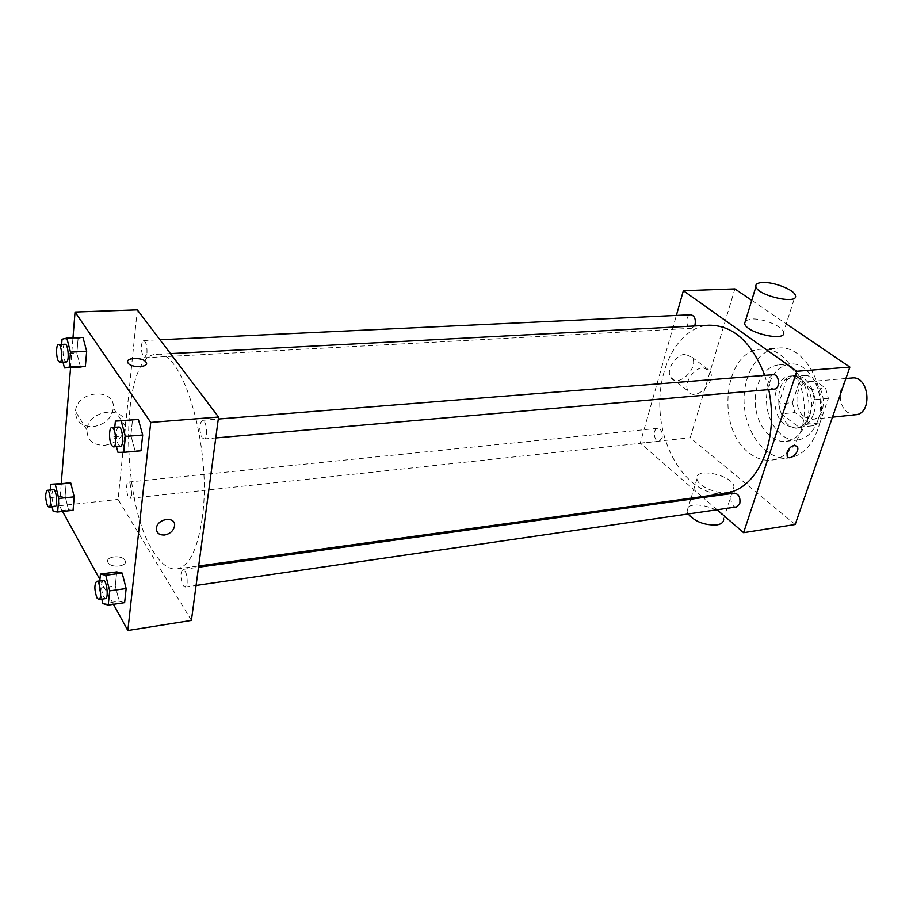 <?xml version="1.0" encoding="UTF-8"?>
<svg xmlns="http://www.w3.org/2000/svg" width="913" height="913" viewBox="0 0 913 913"><rect width="100%" height="100%" fill="white"/><g stroke="black" fill="none" stroke-linecap="round" stroke-linejoin="round"><path stroke-width="0.68" stroke-dasharray="4.57 3.42" d="M852.091 377.959C838.853 378.302 835.737 404.801 847.892 412.55L855.584 414.742M804.536 417.036L812.148 419.307C829.312 418.531 825.58 379.203 808.564 381.668C795.485 381.976 792.484 409.058 804.536 417.036M792.404 402.633L800.439 378.416L807.4 375.277L825.66 388.196L828.342 398.33L819.908 422.879L812.947 425.743L794.972 412.505L792.404 402.633L778.686 403.934L786.664 379.557L800.439 378.416M828.342 398.33L814.487 399.643L806.099 424.362L819.908 422.879M812.832 425.755L799.058 427.25L781.254 413.886L794.972 412.505M799.058 427.25L806.099 424.362M814.487 399.643L811.805 389.429L825.66 388.196M786.664 379.557L793.591 376.396L811.805 389.429M778.686 403.934L781.254 413.886M813.415 414.354C810.436 422.388 805.711 426.885 799.252 427.843C775.536 431.495 770.321 376.59 794.299 375.711C807.948 373.714 819.851 397.349 813.415 414.354M809.922 414.719C816.348 397.68 804.456 373.988 790.818 375.996C772.889 376.384 768.814 413.863 785.26 425.013L795.782 428.22C802.23 427.261 806.944 422.765 809.922 414.719M793.591 376.396L807.4 375.277M817.831 420.528C813.494 432.123 806.693 438.639 797.414 440.055C782.806 441.812 768.541 424.933 766.726 404.63C764.683 384.35 775.514 365.086 790.19 364.07C809.945 361.228 827.269 395.763 817.831 420.528M806.373 421.749C802.059 433.413 795.28 439.94 786.036 441.356C771.485 443.113 757.254 426.131 755.428 405.703C753.373 385.309 764.147 365.942 778.778 364.926C798.453 362.084 815.754 396.835 806.373 421.749M817.58 430.069C811.36 446.617 801.717 455.918 788.638 457.984C767.491 460.677 747.005 436.083 744.392 406.753C741.436 377.457 756.923 349.451 778.196 348.104C806.327 344.155 831.264 394.256 817.58 430.069M800.53 431.963C814.111 395.843 789.22 345.262 761.248 349.234C723.781 349.873 715.347 428.528 749.071 452.882C756.226 458.543 763.804 460.939 771.782 460.072C784.781 458.018 794.367 448.637 800.53 431.963M795.189 524.496L690.228 437.738L734.885 288.896M751.741 300.366L786.23 323.807M662.142 438L659.072 441.287C653.902 442.154 652.464 428.551 657.702 428.323C661.389 429.178 662.872 432.408 662.142 438M736.54 506.932C730.72 508.096 728.551 493.671 734.463 493.18M773.071 374.707C767.844 377.777 767.342 382.307 771.565 388.299L774.247 389.121M702.017 496.672L640.23 443.136L676.362 315.442M717.127 509.751L703.01 497.528M694.473 325.987L691.358 328.338C685.731 328.954 685.115 314.723 690.776 314.768M725.196 493.477C694.108 497.733 664.322 459.479 660.339 414.742C655.831 370.062 677.868 326.888 709.207 325.211M764.786 375.369L768.746 389.6M727.125 492.495C731.975 491.719 734.257 489.779 733.972 486.686C733.071 475.045 694.222 466.828 696.973 478.88C697.498 485.784 716.34 494.344 727.125 492.495M640.23 443.136L690.228 437.738M685.286 354.278C675.563 354.404 665.52 370.53 670.815 377.411C677.629 388.858 699.963 367.414 691.928 357.166L685.286 354.278M745.487 320.725L751.525 319.002C762.652 318.146 782.567 326.238 783.571 332.104L795.349 295.401M703.01 367.768L709.652 370.632C717.641 380.892 695.021 402.667 688.265 391.198C682.992 384.293 693.241 367.962 703.01 367.768M787.052 452.152L787.177 456.374M688.151 513.962L687.055 511.212C684.476 498.806 722.913 506.875 723.644 518.869L733.972 486.686M202.104 518.915C212.683 449.778 182.828 348.001 156.374 354.347C120.196 354.13 119.5 500.256 153.373 551.589C160.962 563.96 168.768 569.758 176.78 568.993C188.968 566.665 197.413 549.968 202.104 518.915M131.951 494.447L130.148 498.35C126.839 499.091 125.127 482.018 128.505 482.053L130.045 483.205L131.951 494.447M202.138 437.772L204.021 438.97C208.415 439.062 206.703 419.501 202.389 420.322C198.977 424.02 198.897 429.829 202.138 437.772M187.154 583.19C187.37 575.452 185.978 570.853 182.988 569.392C180.169 572.634 180.215 578.009 183.125 585.518L185.168 587.048L187.154 583.19M146.97 353C147.198 345.947 146.057 341.793 143.569 340.526C140.591 344.064 140.511 349.496 143.33 356.812L144.745 357.736L146.97 353M191.41 620.418L118.074 499.422L137.292 309.849M78.084 338.483L82.969 337.376L78.084 338.483L76.863 353.24L78.084 338.483L62.05 339.202M80.481 367.037L76.863 353.24L80.481 367.037M124.636 602.648L119.192 601.211L115.289 585.918L116.738 571.892L115.289 585.918L119.192 601.211L124.636 602.648M62.575 511.451L59.448 505.745L61.262 483.217M70.575 367.597L72.972 337.821M113.474 604.303L99.905 579.55M140.99 450.794L135.078 450.828L130.879 435.398L132.499 419.775L130.879 435.398L135.078 450.828L140.99 450.794M73.063 510.299L68.498 509.796L65.12 496.079L66.215 482.726L65.12 496.079L68.498 509.796L73.063 510.299M59.448 505.745L118.074 499.422M93.012 426.679C104.835 424.671 111.603 418.474 113.326 408.077C115.46 387.306 76.612 390.308 75.471 411.364C75.722 421.498 81.565 426.599 93.012 426.679M108.065 562.568C111.078 568.662 128.722 566.357 124.967 560.422C122.057 554.328 104.287 556.531 108.065 562.568L108.065 562.568C111.078 568.651 128.722 566.357 124.967 560.422C122.057 554.328 104.287 556.531 108.065 562.568L108.065 562.568M146.468 363.511C146.651 367.928 130.73 367.528 128.037 363.02L127.58 361.525M104.664 445.316C116.659 443.193 123.552 436.871 125.343 426.337C127.603 405.315 88.207 408.636 86.94 429.966C87.157 440.203 93.058 445.327 104.664 445.316M52.075 506.783L49.873 497.665L50.466 489.973M53.445 489.676C51.254 492.837 51.333 498.019 53.707 505.209L55.111 506.453M53.216 511.474L68.498 509.796M49.873 497.665L65.12 496.079M62.986 362.141L60.909 354.05L61.65 344.384M65.017 344.224C62.404 343.939 62.415 357.348 65.017 361L66.284 361.959M60.909 354.05L76.863 353.24M101.8 599.156L99.061 588.2L99.779 580.896M103.237 580.417C100.761 583.704 100.875 589.239 103.568 597.022L105.429 598.631M102.918 603.596L119.192 601.211M99.061 588.2L115.289 585.918M116.465 446.617L113.851 436.825L114.776 427.33M118.724 427.01C115.711 426.816 115.711 440.762 118.724 445.008L120.425 446.274M117.994 452.357L135.078 450.828M113.851 436.825L130.879 435.398M845.906 378.484L808.564 381.668M832.462 417.173L812.148 419.307M795.782 428.22L799.252 427.843M790.818 375.996L794.299 375.711M799.172 427.238L812.947 425.743M786.036 441.356L797.414 440.055M778.778 364.926L790.19 364.07M771.782 460.072L788.638 457.984M761.248 349.234L778.196 348.104M670.815 377.411L688.265 391.198M691.928 357.166L709.652 370.632M687.055 511.212L690.73 499.228M691.05 498.178L696.973 478.88M176.78 568.993L198.68 565.98M156.374 354.347L170.469 353.605M657.702 428.323L128.505 482.053M659.072 441.287L130.148 498.35M204.021 438.97L215.776 437.943M202.389 420.322L218.287 419.044M185.168 587.048L196.078 585.461M182.988 569.392L198.509 567.247M144.745 357.736L691.358 328.338M143.569 340.526L159.958 339.75M125.343 426.337L113.326 408.077M86.94 429.966L75.471 411.364"/><path stroke-width="1.37" d="M832.462 417.173L855.584 414.742C872.942 413.92 869.29 375.505 852.091 377.959L845.906 378.484M786.23 323.807L849.866 367.072L795.189 524.496L743.593 532.69L717.127 509.751M676.362 315.442L683.369 290.711L734.885 288.896L751.741 300.366M787.052 452.152C790.304 446.126 793.694 444.289 797.22 446.617C800.541 451.136 789.973 461.419 787.177 456.386L787.052 452.152C790.293 446.126 793.682 444.289 797.22 446.617L797.22 446.617C800.541 451.136 789.973 461.407 787.177 456.374M683.369 290.711L796.809 371.271L849.866 367.072M796.809 371.271L743.593 532.69M198.509 567.247L734.463 493.18C738.834 494.047 740.603 497.539 739.758 503.679L736.54 506.932L196.078 585.461M215.776 437.943L774.247 389.121C780.661 388.927 779.44 373.828 773.071 374.707L218.287 419.044M703.01 497.528L702.017 496.672M159.958 339.75L690.776 314.768C694.473 315.67 695.911 318.922 695.078 324.503L694.473 325.987M768.746 389.6C773.197 411.512 772.33 432.214 766.178 451.695C757.265 476.449 743.604 490.384 725.196 493.477L198.68 565.98M170.469 353.605L709.207 325.211C733.15 325.348 751.673 342.067 764.786 375.369M783.571 332.104C787.2 342.192 746.389 333.313 744.609 323.601L745.487 320.725M723.644 518.869C723.883 522.053 721.601 524.073 716.773 524.929C704.539 525.386 694.998 521.734 688.151 513.962M762.789 282.482C757.596 282.733 755.302 284.16 755.918 286.739C757.904 295.972 799.217 305.033 795.349 295.401C794.219 289.82 773.996 281.843 762.789 282.482M72.972 337.821L75.049 312.041L137.292 309.849L218.561 417.036L191.41 620.418L127.843 630.518L113.474 604.303M75.049 312.041L150.748 422.399L218.561 417.036M150.748 422.399L127.843 630.518M164.591 535.007C159.147 535.223 156.431 532.975 156.42 528.273C157.162 518.264 176.026 515.879 174.577 525.888C173.55 530.784 170.217 533.82 164.591 535.007C159.147 535.212 156.431 532.975 156.42 528.262C157.162 518.264 176.015 515.879 174.577 525.888C173.55 530.773 170.217 533.82 164.58 535.007M82.969 337.376L86.667 351.311L85.388 366.204L80.481 367.037L85.388 366.204L86.667 351.311L82.969 337.376L66.82 338.107L70.461 352.121L69.262 367.106L64.469 367.939L62.986 362.141M99.779 580.896L100.441 574.106L116.738 571.892L122.159 573.056L126.154 588.52L124.636 602.648L126.154 588.52L122.159 573.056L105.737 575.293L109.686 590.871L108.236 605.079L102.918 603.596L101.8 599.156M61.262 483.217L70.575 367.597M99.905 579.55L62.575 511.451M114.776 427.33L115.38 421.098L138.388 419.421L142.69 435.01L140.99 450.794L142.69 435.01L138.388 419.421L121.144 420.756L125.389 436.46L123.769 452.334L117.994 452.357L116.465 446.617M50.466 489.973L50.9 484.244L70.758 482.977L74.215 496.843L73.063 510.299L74.215 496.843L70.758 482.977L55.328 484.518L58.74 498.464L57.656 511.999L53.216 511.474L52.075 506.783M127.58 361.525C127.569 357.131 143.238 357.588 145.977 362.027L146.023 362.084C150.177 367.357 131.381 368.373 128.037 363.009C123.894 357.691 142.599 356.709 145.977 362.016L146.468 363.511M50.9 484.244L55.328 484.518M48.925 507.114L55.111 506.453C58.124 506.555 56.366 488.946 53.445 489.676L47.248 490.304C45.079 493.465 45.171 498.658 47.522 505.87L48.925 507.114C51.904 507.229 50.147 489.573 47.248 490.304M58.74 498.464L74.215 496.843M57.656 511.999L73.063 510.299M66.215 482.726L70.758 482.977M61.65 344.384L62.05 339.202L66.82 338.107M59.802 362.301L66.284 361.959C69.605 362.233 68.281 343.619 65.017 344.224L58.523 344.532C55.933 344.235 55.967 357.691 58.546 361.343L59.802 362.301C63.088 362.587 61.753 343.927 58.523 344.532M70.461 352.121L86.667 351.311M69.262 367.106L85.388 366.204M64.469 367.939L80.481 367.037M100.441 574.106L105.737 575.293M98.832 599.59L105.429 598.631C108.955 598.586 106.661 579.47 103.237 580.417L96.641 581.33C94.199 584.617 94.313 590.163 96.995 597.969L98.832 599.59C102.324 599.544 100.031 580.383 96.641 581.33M109.686 590.871L126.154 588.52M108.236 605.079L124.636 602.648M116.738 571.892L122.159 573.056M115.38 421.098L121.144 420.756M113.497 446.879L120.425 446.274C124.385 446.423 122.593 426.211 118.724 427.01L111.785 427.558C108.807 427.364 108.83 441.356 111.808 445.612L113.497 446.879C117.412 447.039 115.62 426.759 111.785 427.558M125.389 436.46L142.69 435.01M123.769 452.334L140.99 450.794M132.499 419.775L138.388 419.421M690.73 499.228L691.05 498.178M755.918 286.739L744.609 323.601"/></g></svg>
